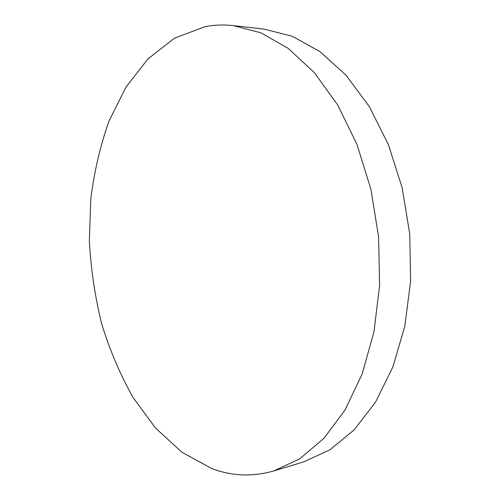 <?xml version="1.0" encoding="UTF-8"?>
<svg xmlns="http://www.w3.org/2000/svg" width="500" height="500" viewBox="0 0 500 500"><rect width="100%" height="100%" fill="white"/><g stroke="black" fill="none" stroke-linecap="round" stroke-linejoin="round"><path stroke-width="0.75" d="M233.4 25.619L264.656 29.194L292.381 36.306L319.906 51.594L345.981 75.138L369.256 106.481L388.387 144.594L402.188 187.844L409.756 234.112L410.637 280.994L404.844 326.019L392.881 366.95L375.625 401.975L354.212 429.825L329.894 449.819L303.894 461.8L273.8 470.944C252.525 477.006 231.812 476.188 211.675 468.494L182.006 452.312L155.606 428.137L133.144 397.625C120.219 374.725 109.712 350.056 101.625 323.606C94.956 296.537 90.875 268.956 89.362 240.863L90.775 199.144C94.169 171.731 100.262 145.669 109.056 120.956L125.956 87.175L147.856 59.013L174.381 38.237L204.844 26.725C214.088 24.9 223.612 24.531 233.4 25.619L260.938 32.825L288.35 48.487L314.4 72.7L337.719 105.019L356.95 144.381L370.875 189.094L378.594 236.944L379.613 285.394L373.956 331.887L362.125 374.062L345 410.056L323.731 438.562L299.587 458.9L273.8 470.944"/></g></svg>
